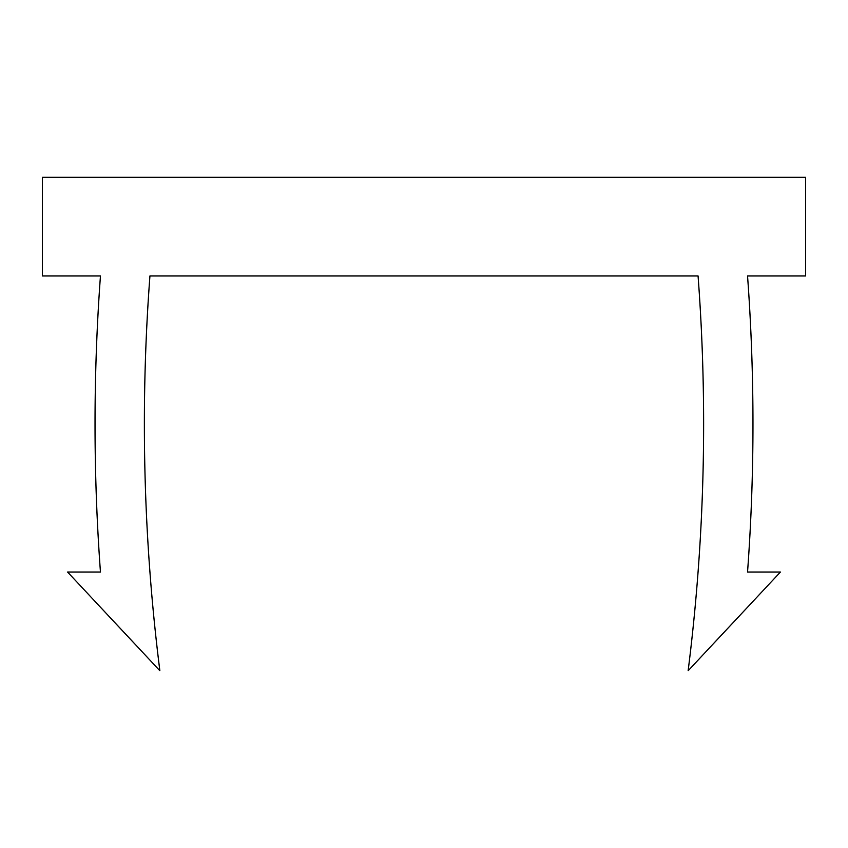<?xml version="1.0" encoding="UTF-8"?>
<svg xmlns="http://www.w3.org/2000/svg" width="848" height="848" viewBox="0 0 848 848"><rect width="100%" height="100%" fill="white"/><g stroke="black" fill="none" stroke-linecap="round" stroke-linejoin="round"><path stroke-width="0.64" stroke-dasharray="4.24 3.18" d="M698.063 275.96L149.937 275.96A1973.794 1973.794 0 0 0 159.859 670.726L67.564 572.04L100.456 572.04A2023.137 2023.137 0 0 1 100.456 275.96L42.4 275.96L42.4 177.274L805.6 177.274L805.6 275.96L747.544 275.96A2023.137 2023.137 0 0 1 747.544 572.04L780.436 572.04L688.141 670.726A1973.794 1973.794 0 0 0 698.063 275.96"/><path stroke-width="1.27" d="M698.063 275.96L149.937 275.96A1973.794 1973.794 0 0 0 159.859 670.726L67.564 572.04L100.456 572.04A2023.137 2023.137 0 0 1 100.456 275.96L42.4 275.96L42.4 177.274L805.6 177.274L805.6 275.96L747.544 275.96A2023.137 2023.137 0 0 1 747.544 572.04L780.436 572.04L688.141 670.726A1973.794 1973.794 0 0 0 698.063 275.96"/></g></svg>
